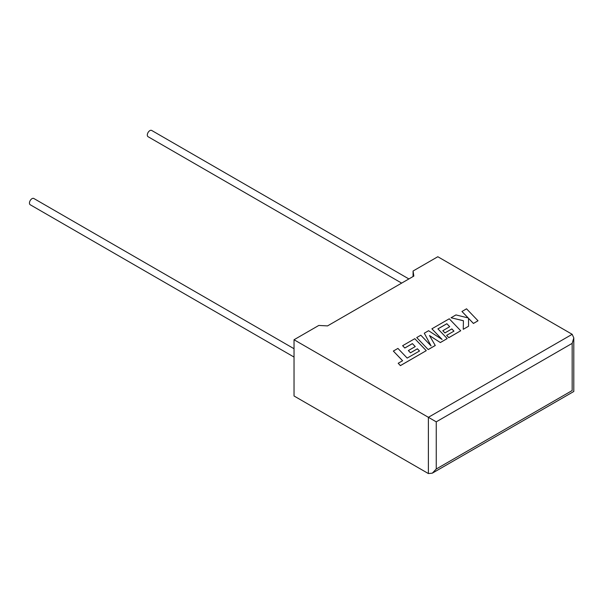 <?xml version="1.0" encoding="UTF-8"?>
<svg xmlns="http://www.w3.org/2000/svg" width="604" height="604" viewBox="0 0 604 604"><rect width="100%" height="100%" fill="white"/><g stroke="black" fill="none" stroke-linecap="round" stroke-linejoin="round"><path stroke-width="0.91" d="M294.035 348.727L33.809 198.482A3.609 2.084 120 0 0 32.004 198.663A3.609 2.084 120 0 0 29.649 201.849A3.609 2.084 120 0 0 30.2 204.741L294.035 357.062M401.652 283.11L148.055 136.7A3.609 2.084 -60 0 1 147.504 133.801A3.609 2.084 -60 0 1 149.86 130.623A3.609 2.084 -60 0 1 151.664 130.441L408.878 278.942M294.035 339.742L428.387 417.311L572.169 334.299L437.817 256.73L413.068 271.015L413.846 276.073L327.549 325.896L318.784 325.45L294.035 339.742L294.035 395.99L428.387 473.559L428.387 417.311L436.247 421.841L436.247 469.021L432.321 473.166L428.387 473.559M413.068 276.519L413.068 271.015M572.169 334.299L573.8 337.893L572.169 343.366L436.247 421.841M436.247 469.021L572.169 390.546C574.291 391.769 574.291 391.769 572.169 390.546L572.169 343.366M461.962 311.453L468.198 317.946L455.945 314.926L451.045 317.757L463.411 320.709L463.253 329.301L468.553 326.243L468.53 318.323L473.43 323.427L478.013 320.777L466.537 308.81L461.962 311.498L468.138 317.93M478.013 320.777L473.43 323.472L468.53 318.368M451.045 317.757L463.411 320.754M463.253 329.301L468.553 326.243M446.847 323.714L449.708 326.681L442.8 330.72L444.921 332.932L451.837 328.938L453.936 331.143L446.62 335.363L448.817 337.636L460.716 330.766L449.248 318.791L431.898 328.81L442.113 339.463L428.583 330.72L424.287 333.204L431.09 345.911L420.822 335.205L416.73 337.568L428.206 349.58L435.265 345.503L429.467 335.522L440.354 342.566L447.209 338.565L437.915 328.87L446.847 323.714L449.678 326.704M428.206 349.535L435.265 345.458M429.512 335.598L440.354 342.566M440.354 342.521L447.209 338.565M437.945 328.901L446.847 323.759M442.8 330.675L444.921 332.932M444.921 332.887L451.837 328.938M451.837 328.893L453.959 331.128M446.62 335.363L448.817 337.681L460.716 330.766M431.898 328.81L442 339.388M424.287 333.204L431.037 345.85M416.73 337.568L428.206 349.58M393.34 351.067L402.604 360.724L398.195 363.276L400.407 365.586L426.265 350.66L414.789 338.685L402.619 345.707L404.816 347.979L412.396 343.608L415.258 346.575L408.349 350.562L410.471 352.774L417.387 348.78L419.508 351.015L407.187 358.081L397.93 348.417L393.34 351.067L402.574 360.747M398.195 363.276L400.407 365.631L426.265 350.66M402.619 345.707L404.816 348.025L412.396 343.653L415.227 346.59M408.349 350.562L410.471 352.819L417.387 348.833L419.478 351.03M573.8 337.893L573.8 391.483L432.321 473.166"/></g></svg>
